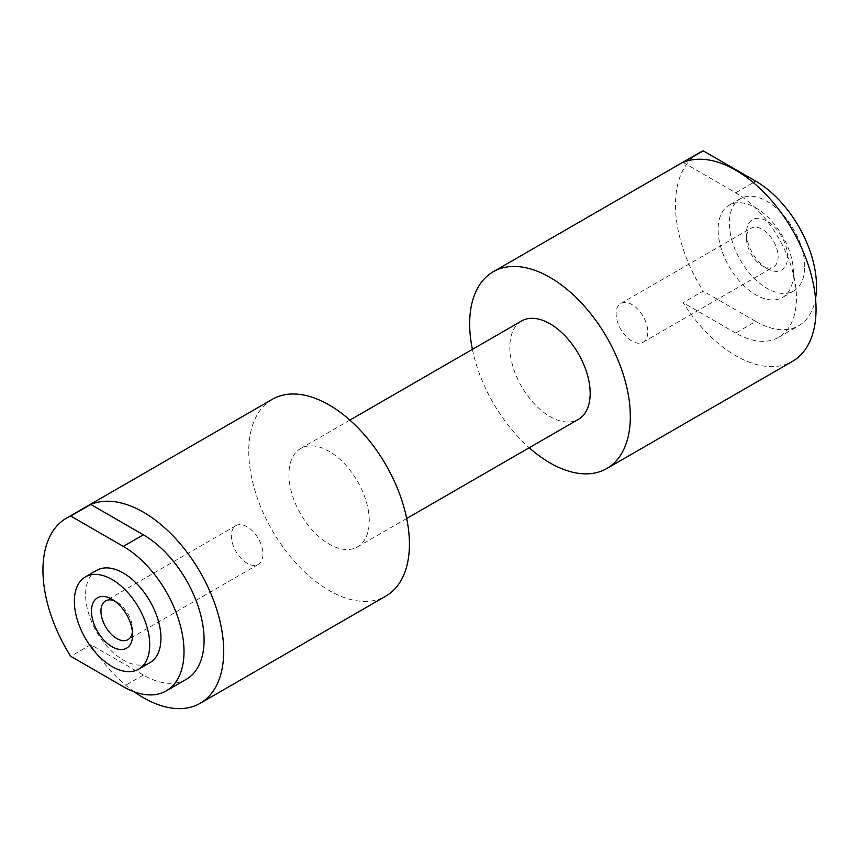 <?xml version="1.0" encoding="UTF-8"?>
<svg xmlns="http://www.w3.org/2000/svg" width="859" height="859" viewBox="0 0 859 859"><rect width="100%" height="100%" fill="white"/><g stroke="black" fill="none" stroke-linecap="round" stroke-linejoin="round"><path stroke-width="0.64" stroke-dasharray="4.29 3.22" d="M767.044 268.577L767.044 268.577A29.077 16.783 60 0 1 746.492 232.972A29.077 16.783 60 0 1 767.044 221.107A29.077 16.783 60 0 1 787.606 256.712A29.077 16.783 60 0 1 767.044 268.577L762.309 265.839A22.366 12.906 60 0 1 746.492 238.458A22.366 12.906 60 0 1 751.12 228.215A22.366 12.906 60 0 1 762.309 229.321A22.366 12.906 60 0 1 776.912 249.035A22.366 12.906 60 0 1 773.487 266.956A22.366 12.906 60 0 1 762.309 265.839L767.044 268.577M631.956 341.098A22.366 12.906 60 0 1 617.342 321.395A22.366 12.906 60 0 1 620.778 303.474A22.366 12.906 60 0 1 631.956 304.58A22.366 12.906 60 0 1 646.569 324.283A22.366 12.906 60 0 1 643.133 342.204A22.366 12.906 60 0 1 631.956 341.098M804.722 266.601A53.279 30.763 -120 0 0 781.465 212.978A53.279 30.763 -120 0 0 740.404 198.697A53.279 30.763 -120 0 0 729.377 223.093A53.279 30.763 -120 0 0 752.634 276.716A53.279 30.763 -120 0 0 793.684 290.986A53.279 30.763 -120 0 0 804.722 266.601M793.48 273.087A53.279 30.763 -120 0 0 770.222 219.475A53.279 30.763 -120 0 0 729.162 205.194A53.279 30.763 -120 0 0 718.124 229.589A53.279 30.763 -120 0 0 741.381 283.202A53.279 30.763 -120 0 0 782.442 297.482A53.279 30.763 -120 0 0 793.48 273.087M132.436 631.87A22.366 12.906 -120 0 0 132.587 629.4A22.366 12.906 -120 0 0 116.781 602.019L112.035 599.281L116.781 602.019A22.366 12.906 -120 0 0 114.558 600.913M247.124 526.76A22.366 12.906 -120 0 0 235.946 525.654A22.366 12.906 -120 0 0 232.521 543.575A22.366 12.906 -120 0 0 247.124 563.279A22.366 12.906 -120 0 0 258.312 564.384A22.366 12.906 -120 0 0 261.737 546.464A22.366 12.906 -120 0 0 247.124 526.76M96.638 570.376A53.279 30.763 -120 0 0 85.61 594.772A53.279 30.763 -120 0 0 108.868 648.384A53.279 30.763 -120 0 0 149.917 662.665M134.251 691.828A113.603 65.585 -120 0 1 90.786 644.69L143.367 675.056A85.889 49.586 -120 0 0 186.306 679.308M521.596 320.965A56.801 32.792 -120 0 0 509.827 346.972A56.801 32.792 -120 0 0 534.62 404.138A56.801 32.792 -120 0 0 578.397 419.353M369.252 520.887A56.801 32.792 -120 0 0 344.459 463.72A56.801 32.792 -120 0 0 300.682 448.505A56.801 32.792 -120 0 0 288.925 474.512A56.801 32.792 -120 0 0 313.718 531.678A56.801 32.792 -120 0 0 357.484 546.893A56.801 32.792 -120 0 0 369.252 520.887M272.282 399.317A113.603 65.585 -120 0 0 248.756 451.319A113.603 65.585 -120 0 0 298.341 565.651A113.603 65.585 -120 0 0 385.884 596.082M699.001 152.956A113.603 65.585 -120 0 0 675.475 204.957A113.603 65.585 -120 0 0 703.22 291.104L683.141 302.701A113.603 65.585 -120 0 0 792.524 361.317M472.407 349.366A113.603 65.585 -120 0 0 529.208 447.754M683.141 162.448L735.723 192.803A85.889 49.586 -120 0 1 791.826 268.491A85.889 49.586 -120 0 1 778.662 337.308A85.889 49.586 -120 0 1 735.723 333.056L755.802 321.459L703.22 291.104M755.802 321.459A85.889 49.586 -120 0 0 798.741 325.711A85.889 49.586 -120 0 0 815.535 298.492M90.786 644.69L70.696 656.287M735.723 333.056L683.141 302.701M143.367 675.056L123.277 686.642M735.723 192.803L753.364 182.623M746.492 238.458L746.492 232.972M620.778 303.474L751.12 228.215M740.404 198.697L729.162 205.194M235.946 525.654L105.593 600.903M349.881 420.105L300.682 448.505M406.683 518.492L357.484 546.893M258.312 564.384L127.959 639.644M132.587 629.4L132.587 634.887M778.662 337.308L798.741 325.711M793.684 290.986L782.442 297.482M643.133 342.204L773.487 266.956"/><path stroke-width="1.29" d="M112.035 599.281A29.077 16.783 -120 0 0 91.473 611.146A29.077 16.783 -120 0 0 112.035 646.752A29.077 16.783 -120 0 0 132.587 634.887A29.077 16.783 -120 0 0 112.035 599.281L112.035 599.281M114.558 600.913A22.366 12.906 -120 0 0 105.593 600.903A22.366 12.906 -120 0 0 102.167 618.824A22.366 12.906 -120 0 0 116.781 638.538A22.366 12.906 -120 0 0 127.959 639.644A22.366 12.906 -120 0 0 132.436 631.87M149.713 644.765A53.279 30.763 -120 0 0 126.456 591.142A53.279 30.763 -120 0 0 85.395 576.872A53.279 30.763 -120 0 0 74.357 601.268A53.279 30.763 -120 0 0 97.615 654.88A53.279 30.763 -120 0 0 138.675 669.161A53.279 30.763 -120 0 0 149.713 644.765M138.675 669.161L149.917 662.665A53.279 30.763 -120 0 0 160.955 638.269A53.279 30.763 -120 0 0 137.698 584.657A53.279 30.763 -120 0 0 96.638 570.376L85.395 576.872M166.227 690.904L186.306 679.308A85.889 49.586 -120 0 0 204.088 639.987A85.889 49.586 -120 0 0 143.367 534.803L90.786 504.448L70.696 516.034A113.603 65.585 -120 0 0 66.476 518.138A113.603 65.585 -120 0 0 42.95 570.14A113.603 65.585 -120 0 0 70.696 656.287L123.277 686.642A85.889 49.586 -120 0 0 166.227 690.904A85.889 49.586 -120 0 0 184.009 651.584A85.889 49.586 -120 0 0 123.277 546.399L70.696 516.034M406.683 518.492L578.397 419.353A56.801 32.792 -120 0 0 590.165 393.347A56.801 32.792 -120 0 0 565.362 336.18A56.801 32.792 -120 0 0 521.596 320.965L349.881 420.105M134.251 691.828A113.603 65.585 -120 0 0 200.168 703.306L385.884 596.082A113.603 65.585 -120 0 0 409.421 544.08A113.603 65.585 -120 0 0 359.824 429.747A113.603 65.585 -120 0 0 272.282 399.317L66.476 518.138M200.168 703.306A113.603 65.585 -120 0 0 223.694 651.305A113.603 65.585 -120 0 0 176.75 539.828A113.603 65.585 -120 0 0 90.786 504.448M529.208 447.754A113.603 65.585 -120 0 0 606.798 468.542L792.524 361.317A113.603 65.585 -120 0 0 816.05 309.315A113.603 65.585 -120 0 0 769.106 197.838A113.603 65.585 -120 0 0 683.141 162.448L703.22 150.851A113.603 65.585 -120 0 0 699.001 152.956L493.195 271.777A113.603 65.585 -120 0 0 469.669 323.779A113.603 65.585 -120 0 0 472.407 349.366M606.798 468.542A113.603 65.585 -120 0 0 630.323 416.54A113.603 65.585 -120 0 0 580.738 302.207A113.603 65.585 -120 0 0 493.195 271.777M815.535 298.492A85.889 49.586 -120 0 0 755.802 181.217L703.22 150.851M143.367 534.803L123.277 546.399M753.364 182.623L755.802 181.217"/></g></svg>
